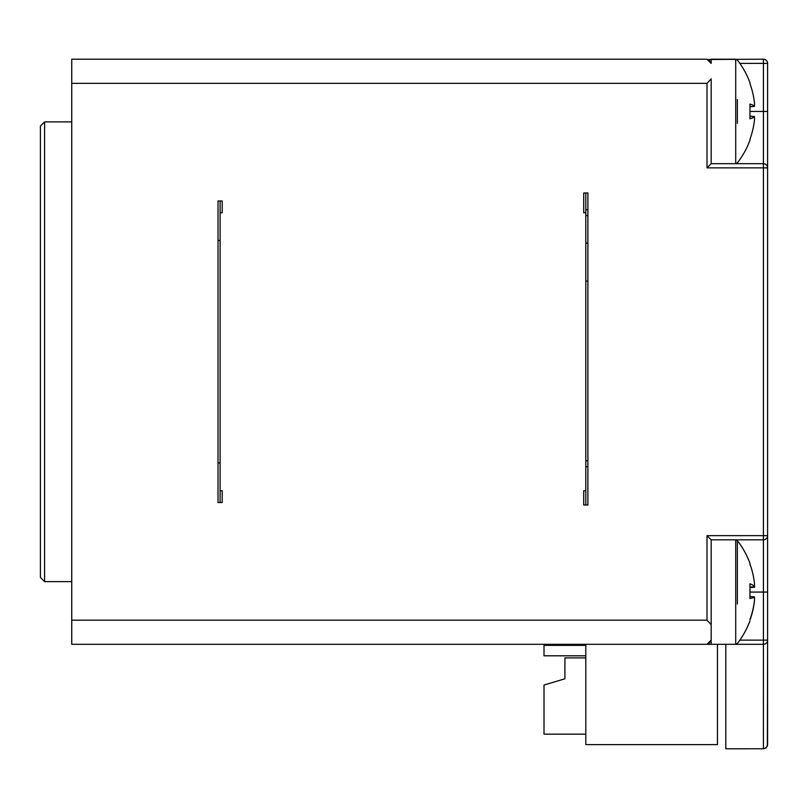 <?xml version="1.0" encoding="UTF-8"?>
<svg xmlns="http://www.w3.org/2000/svg" width="808" height="808" viewBox="0 0 808 808"><rect width="100%" height="100%" fill="white"/><g stroke="black" fill="none" stroke-linecap="round" stroke-linejoin="round"><path stroke-width="1.21" d="M220.109 502.536L220.109 490.759L222.2 490.759L222.2 502.536L218.019 502.536L218.019 200.98L222.2 200.98L222.2 212.757L220.109 212.757L220.109 200.98M715.363 644.309L71.74 644.309L71.74 59.206L707 59.206L711.181 63.388L711.181 59.206L735.714 59.206L735.714 163.691L711.181 163.691L707 167.872L763.419 167.872L763.419 535.643L767.6 535.643L767.6 167.872L763.419 167.872L763.419 163.691A4.181 4.181 0 0 1 767.6 167.872A4.181 4.181 0 0 0 763.419 163.691L711.181 163.691L711.181 78.851L707 83.335L71.74 83.335M71.74 620.18L707 620.18L711.181 624.665L711.181 539.825L763.419 539.825L763.419 640.128L767.6 640.128L767.368 745.996L766.024 747.885L763.893 748.764L725.806 748.794L725.806 644.309M71.74 121.897L44.581 121.897L44.581 581.619L71.74 581.619M44.581 121.897L40.4 126.078L40.4 577.437L44.581 581.619M737.361 603.97L737.361 540.633L735.714 539.825L735.714 644.309L711.181 644.309L711.181 640.128L707 644.309L763.419 644.309L763.419 748.794L766.378 747.572L767.6 744.612L767.6 640.128A4.181 4.181 0 0 1 763.419 644.309L763.419 640.128L739.865 640.128M711.181 624.665L711.181 640.128L708.727 643.936M708.515 644.026L707 644.309M711.181 640.128L711.181 612.545M749.965 583.78L749.965 598.516L749.965 583.78A83.517 14.019 174.9 0 1 754.48 586.679L754.48 583.487A83.517 82.759 40.4 0 0 749.965 564.065L749.965 563.327A83.588 83.588 0 0 0 737.361 540.633L737.361 580.164M750.157 619.554A83.517 82.759 139.6 0 0 754.48 600.657L754.48 597.465M749.965 598.516A83.517 8.565 5 0 0 754.48 596.9L754.48 600.314A83.517 82.012 152.6 0 1 749.965 619.585L750.157 619.009M754.51 587.244L754.632 586.093M767.6 640.128L767.6 535.643A4.181 4.181 0 0 1 763.419 539.825L763.419 535.643L707 535.643L711.181 539.825L735.714 539.825M585.8 192.981L585.8 212.757L583.709 212.757L583.709 192.981L587.891 192.981L587.891 505.02L583.709 505.02L583.709 490.759L585.8 490.759L585.8 505.02M711.181 90.971L711.181 78.851M737.361 123.351L737.361 99.546M735.714 59.206L737.361 60.014A83.588 83.588 0 0 1 749.965 82.709L749.965 83.668A83.517 82.436 32.8 0 1 754.48 103.03L754.48 106.333A83.517 11.292 175 0 0 749.965 104.081L749.965 118.816A83.517 11.292 5 0 0 754.48 116.564L754.48 119.867A83.517 82.436 147.2 0 1 749.965 139.228L749.965 140.188A83.588 83.588 0 0 1 737.361 162.883L735.714 163.691M754.48 103.03A83.517 82.436 32.8 0 0 750.157 84.194M750.157 138.703A83.517 82.436 147.2 0 0 754.48 119.867M749.965 104.081L749.965 118.816M767.6 111.443L763.419 111.443L763.419 163.691A4.181 4.181 0 0 1 767.6 167.872L767.6 63.388A4.181 4.181 0 0 0 763.419 59.206L708.515 59.489M708.727 59.58L711.181 63.388M767.6 63.388L763.419 63.388L763.419 111.443L750.157 111.443M763.419 59.206L763.419 63.388L739.865 63.388M717.443 644.309L717.443 744.612L585.8 744.612L585.8 644.309M585.8 209.686L587.891 209.686M585.8 281.033L587.891 281.033M585.8 215.595L587.891 215.595M218.019 462.984L220.109 462.984M218.019 240.531L220.109 240.531M585.8 212.757L585.8 490.759M585.8 657.894L564.903 657.894L564.903 678.791L544.006 685.063L544.006 734.169L585.8 734.169M564.903 678.791L547.137 684.113M585.8 645.36L544.006 645.36L544.006 655.803L585.8 655.803M587.891 243.127L585.8 243.127M220.109 212.757L220.109 490.759M754.48 586.679L750.157 587.052M754.48 596.9L750.157 596.526L754.48 596.89M754.48 587.234L750.157 587.608L754.48 587.254M707 535.643L707 620.18M707 83.335L707 167.872M750.157 106.737L754.48 106.363L750.157 106.707M750.157 116.16L754.48 116.534L750.157 116.19M767.6 592.072L750.157 592.072M585.8 460.823L587.891 460.823M585.8 466.731L587.891 466.731M749.965 620.807A83.588 83.588 0 0 1 737.361 643.501L735.714 644.309M750.157 565.135L750.147 564.57M750.157 564.59L749.965 563.327M750.107 619.201L750.157 618.524M754.48 586.719L750.157 587.093M749.965 140.188L750.137 138.764M749.965 82.709L750.137 84.133"/></g></svg>
